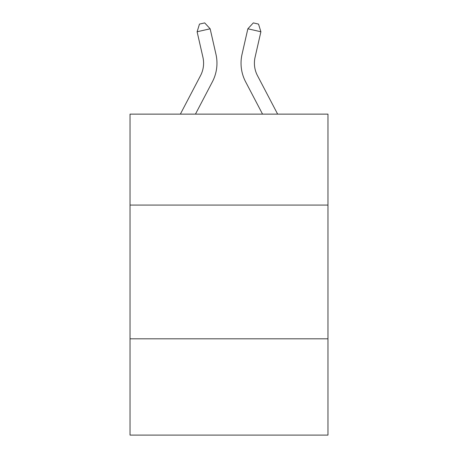 <?xml version="1.0" encoding="UTF-8"?>
<svg xmlns="http://www.w3.org/2000/svg" width="458" height="458" viewBox="0 0 458 458"><rect width="100%" height="100%" fill="white"/><g stroke="black" fill="none" stroke-linecap="round" stroke-linejoin="round"><path stroke-width="0.69" d="M130.032 205.07L327.968 205.07L327.968 114.128L130.032 114.128L130.032 435.1L327.968 435.1L327.968 338.805L130.032 338.805M327.968 338.805L327.968 205.07M180.36 114.128L200.535 75.61A26.747 26.747 0 0 0 202.923 57.256L197.112 31.762L210.148 28.791L215.958 54.284A40.121 40.121 0 0 1 212.38 81.816L195.457 114.128M277.64 114.128L257.465 75.61A26.747 26.747 0 0 1 255.077 57.256L260.888 31.762L247.852 28.791L242.042 54.284A40.121 40.121 0 0 0 245.62 81.816L262.543 114.128M200.535 75.61A26.747 26.747 0 0 0 202.923 57.256A26.747 26.747 0 0 1 200.535 75.61A26.747 26.747 0 0 0 202.923 57.256A26.747 26.747 0 0 1 200.535 75.61A26.747 26.747 0 0 0 202.923 57.256A26.747 26.747 0 0 1 200.535 75.61A26.747 26.747 0 0 0 202.923 57.256A26.747 26.747 0 0 1 200.535 75.61A26.747 26.747 0 0 0 202.923 57.256A26.747 26.747 0 0 1 200.535 75.61A26.747 26.747 0 0 0 202.923 57.256M257.465 75.61A26.747 26.747 0 0 1 255.077 57.256A26.747 26.747 0 0 0 257.465 75.61A26.747 26.747 0 0 1 255.077 57.256A26.747 26.747 0 0 0 257.465 75.61A26.747 26.747 0 0 1 255.077 57.256A26.747 26.747 0 0 0 257.465 75.61A26.747 26.747 0 0 1 255.077 57.256A26.747 26.747 0 0 0 257.465 75.61A26.747 26.747 0 0 1 255.077 57.256M247.852 28.791L242.042 54.284L247.852 28.791L242.042 54.284L247.852 28.791L242.042 54.284L247.852 28.791L242.042 54.284L247.852 28.791L242.042 54.284L247.852 28.791L242.042 54.284L247.852 28.791L253.308 22.9L258.524 24.091L260.888 31.762M197.112 31.762L199.476 24.091L204.692 22.9L210.148 28.791"/></g></svg>
